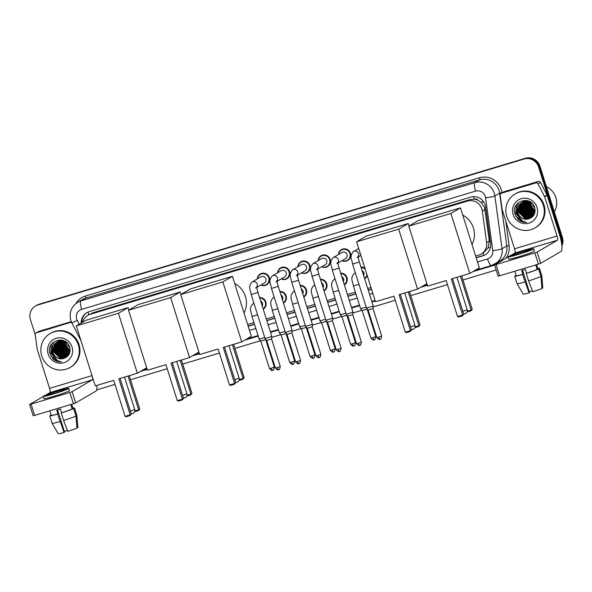 <?xml version="1.0" encoding="UTF-8"?>
<svg xmlns="http://www.w3.org/2000/svg" width="592" height="592" viewBox="0 0 592 592"><rect width="100%" height="100%" fill="white"/><g stroke="black" fill="none" stroke-linecap="round" stroke-linejoin="round"><path stroke-width="0.89" d="M367.225 275.591A6.297 6.105 59.7 0 1 364.65 278.728M340.689 273.156A6.297 6.105 59.7 0 1 344.366 284.819M320.405 279.246A6.297 6.105 59.7 0 1 324.083 290.909M300.122 285.337A6.297 6.105 59.7 0 1 303.8 296.992M279.838 291.427A6.297 6.105 59.7 0 1 283.516 303.082M259.555 297.517A6.297 6.105 59.7 0 1 263.233 309.172M338.432 254.553A6.297 6.105 59.7 0 1 350.434 253.302A6.297 6.105 59.7 0 1 342.006 260.672M318.148 260.643A6.297 6.105 59.7 0 1 330.151 259.392A6.297 6.105 59.7 0 1 321.722 266.763M297.865 266.733A6.297 6.105 59.7 0 1 309.868 265.482A6.297 6.105 59.7 0 1 301.439 272.845M277.581 272.823A6.297 6.105 59.7 0 1 289.584 271.573A6.297 6.105 59.7 0 1 281.156 278.936M257.298 278.906A6.297 6.105 59.7 0 1 269.301 277.663A6.297 6.105 59.7 0 1 260.872 285.026M475.657 256.047L478.736 255.13A11.81 11.448 -120.3 0 0 481.148 254.079L483.649 252.614L488.097 247.863L489.332 241.003L484.574 207.474L481.015 202.242L478.314 200.422A3.937 3.818 -120.3 0 0 474.222 199.141A11.81 2.819 -106.7 0 1 473.511 196.648M481.148 254.079A11.81 11.448 -120.3 0 0 486.617 242.587L482.332 211.048A11.81 11.448 -120.3 0 0 467.347 201.095L90.243 314.3A11.81 11.448 -120.3 0 0 82.643 322.218M474.222 199.141L474.029 199.201A11.81 11.448 59.7 0 1 478.314 200.422M474.029 199.201L469.856 199.63L92.752 312.835L87.831 315.351M247.634 324.505L253.946 322.603M266.296 318.903L274.229 316.52M286.58 312.813L294.52 310.43M306.863 306.723L314.803 304.34M327.147 300.632L335.087 298.25M347.43 294.542L355.37 292.159M367.713 288.452L370.969 287.475M360.972 267.066A6.297 6.105 59.7 0 1 364.909 268.25M476.22 257.823L482.702 255.877A11.81 11.448 -120.3 0 0 490.59 243.334L485.655 207.067A11.81 11.448 -120.3 0 0 470.677 197.114L89.17 311.644A11.81 11.448 -120.3 0 0 81.185 323.069M35.209 334.739L30.414 319.539A11.81 11.448 59.7 0 1 37.858 304.991L524.083 159.033A11.81 11.448 59.7 0 1 538.609 166.981L561.068 238.206A11.81 11.448 59.7 0 1 561.556 243.068M496.192 269.989L462.959 279.964M447.463 284.619L410.752 295.637M395.249 300.292L373.16 306.922M361.934 310.289L352.876 313.013M341.651 316.38L332.593 319.103M321.367 322.47L312.31 325.193M301.084 328.56L292.026 331.276M280.8 334.65L271.743 337.366M260.517 340.74L234.935 348.414M219.432 353.069L182.721 364.087M167.225 368.742L130.514 379.761M115.011 384.415L96.674 389.921M35.439 306.042L36.778 305.265A11.81 11.448 59.7 0 1 39.19 304.214L525.415 158.256A11.81 11.448 59.7 0 1 539.941 166.204L562.4 237.422L561.734 237.814A11.81 11.448 59.7 0 1 561.793 244.814A11.81 11.448 59.7 0 0 561.734 237.814L539.275 166.589L561.734 237.814L561.068 238.206M525.415 158.256L524.749 158.641A11.81 11.448 59.7 0 1 539.275 166.589A11.81 11.448 59.7 0 0 524.749 158.641L38.524 304.606L524.083 159.033M36.105 305.657A11.81 11.448 59.7 0 1 38.524 304.606A11.81 11.448 59.7 0 0 36.105 305.657M248.189 326.273L254.508 324.379M266.851 320.672L274.792 318.289M287.142 314.581L295.075 312.199M307.426 308.491L315.358 306.108M327.709 302.408L335.642 300.026M347.992 296.318L355.925 293.935M368.276 290.228L371.532 289.251M81.851 322.677A11.81 11.448 59.7 0 1 87.091 312.502M485.447 254.627A11.81 11.448 59.7 0 1 483.368 255.485L476.16 257.653M371.473 289.074L368.217 290.05M355.873 293.758L347.933 296.141M335.59 299.848L327.65 302.231M315.307 305.938L307.366 308.321M295.023 312.028L287.083 314.411M274.74 318.119L266.8 320.501M254.456 324.209L248.137 326.103M562.4 237.422A11.81 11.448 59.7 0 1 561.897 245.917M501.528 193.184A1.968 1.909 -120.3 0 0 501.121 193.362L503.622 191.897A1.968 1.909 59.7 0 1 504.029 191.727L501.528 193.184L535.76 182.913L538.261 181.448A1.968 1.909 59.7 0 1 540.555 182.454L547.03 195.049A1.968 1.909 59.7 0 1 547.156 195.367L559.521 234.565A15.747 3.759 -106.7 0 1 560.913 251.511L540.651 263.351L538.402 264.143L534.857 252.902L537.107 252.103L557.368 240.263A3.937 0.94 73.3 0 0 557.02 236.03L544.662 196.833A1.968 1.909 -120.3 0 0 544.529 196.514L538.054 183.92A1.968 1.909 -120.3 0 0 535.76 182.913M504.029 191.727L538.261 181.448M508.217 256.921L494.586 264.898L496.052 264.55L499.596 275.798L538.402 264.143M499.596 275.798L498.131 276.146L494.586 264.898M496.052 264.55L534.857 252.902M509.949 255.907L514.892 253.013A3.937 0.94 73.3 0 0 514.544 248.781L502.186 209.583A1.968 1.909 -120.3 0 1 502.112 209.25L500.21 195.279A1.968 1.909 -120.3 0 1 501.121 193.362M518.881 254.057A9.842 0.548 -17.5 0 0 530.351 249.883A9.842 0.548 -17.5 0 0 523.047 251.622A9.842 0.548 -17.5 0 0 511.577 255.803A9.842 0.548 -17.5 0 0 518.881 254.057M514.796 271.232L516.224 275.768A11.418 0.636 -17.5 0 0 522.899 274.274L521.715 270.529A11.418 0.636 -17.5 0 0 523.513 269.996A11.418 0.636 -17.5 0 0 525.378 269.427L526.562 273.178A11.418 0.636 -17.5 0 0 537.151 269.434L538.639 268.99L540.999 276.486L541.946 288.519A10.234 0.57 -17.5 0 1 532.726 291.767L528.582 280.867L526.221 273.371L526.562 273.178M508.202 256.861L508.905 259.111A13.387 0.747 -17.5 0 0 518.836 256.743A13.387 0.747 -17.5 0 0 534.435 251.067L533.732 248.818A13.387 0.747 -17.5 0 0 523.802 251.186A13.387 0.747 -17.5 0 0 508.202 256.861A13.387 0.747 -17.5 0 0 518.133 254.501A13.387 0.747 -17.5 0 0 533.732 248.818M541.924 288.282L542.775 288.03L541.835 275.998L539.467 268.502L537.987 268.953A11.418 0.636 -17.5 0 0 537.995 268.901L536.663 264.668M539.467 268.502A12.994 0.725 -17.5 0 0 539.497 268.428A12.994 0.725 -17.5 0 0 537.891 268.568M516.12 275.435A12.994 0.725 -17.5 0 0 515.588 275.672L515.654 275.894M516.143 275.509L515.588 275.672M523.261 294.12A10.234 0.57 -17.5 0 0 523.261 294.157L517.09 283.746A12.994 0.725 -17.5 0 0 517.09 283.746L514.722 276.242A12.994 0.725 -17.5 0 1 514.751 276.161L516.209 275.724M514.722 276.242A12.994 0.725 -17.5 0 0 522.558 274.473L529.063 292.87L529.574 292.566L522.551 270.285M541.835 275.998A12.994 0.725 -17.5 0 0 541.865 275.931A12.994 0.725 -17.5 0 0 541.865 275.924L539.497 268.428M517.09 283.746A12.994 0.725 -17.5 0 0 524.926 281.97M523.261 294.157A10.234 0.57 -17.5 0 0 529.063 292.87M532.363 290.82A7.874 0.444 -17.5 0 0 529.344 291.826M537.987 268.953L536.803 265.201A11.418 0.636 -17.5 0 1 535.967 265.69L537.151 269.434M526.221 273.371A12.994 0.725 -17.5 0 0 538.639 268.99M528.582 280.867A12.994 0.725 -17.5 0 0 540.999 276.486M546.394 186.658A17.716 17.175 59.7 0 1 555.881 197.602A17.716 17.175 59.7 0 1 554.334 211.855M506.759 216.428A19.684 19.085 59.7 0 1 515.136 193.939A19.684 19.085 59.7 0 1 543.375 205.431A19.684 19.085 59.7 0 1 535.005 227.92A19.684 19.085 59.7 0 1 506.759 216.428M515.136 193.939L515.802 193.547A19.684 19.085 59.7 0 1 544.041 205.047A19.684 19.085 59.7 0 1 535.671 227.535L535.005 227.92M528.242 200.888L522.684 202.02L520.938 203.478L518.94 212.158L525.215 218.359L531.268 217.612M522.166 202.346L520.671 203.633L518.673 212.313L524.949 218.515L531.135 217.693L533.688 215.318M534.931 208.502L534.694 207.659L528.064 201.665L521.626 202.634L519.613 204.255L517.438 212.239A8.895 8.628 59.7 0 0 527.983 219.07C533.51 217.471 535.775 213.727 534.776 207.829C531.409 194.531 510.57 201.184 514.87 213.897L518.17 219.506C520.649 221.563 523.461 222.474 526.606 222.252C521.397 221.489 518.355 218.404 517.467 212.979L517.438 212.239M522.869 202.035L521.996 202.856L519.998 211.544L526.273 217.738L531.779 217.271M522.729 202.094L521.73 203.012L519.732 211.699L526.007 217.893L531.653 217.36M523.461 201.828L521.056 210.922L527.331 217.123L532.267 216.887M523.313 201.879L520.79 211.078L527.065 217.271L532.141 216.99M524.075 201.665L522.114 210.301L528.39 216.502L532.726 216.465M523.92 201.702L521.848 210.456L528.123 216.657L532.615 216.576M524.712 201.539L523.173 209.686L529.448 215.88L533.163 215.999M524.549 201.569L522.906 209.842L529.181 216.036L533.059 216.117M525.378 201.465L524.231 209.065L530.506 215.266L533.577 215.481M525.215 201.48L523.964 209.22L530.24 215.421L533.473 215.614M526.073 201.435L525.289 208.443L531.564 214.644L533.932 214.911M525.896 201.435L525.023 208.599L531.298 214.8L533.851 215.059M526.806 201.465L526.347 207.829L532.622 214.023L534.265 214.282M526.621 201.458L526.088 207.984L532.356 214.178L534.184 214.445M527.568 201.561L527.405 207.207L533.681 213.409L534.554 213.586M527.376 201.532L527.146 207.363L533.414 213.564L534.487 213.764M528.382 201.746L528.464 206.586L534.805 212.802M528.175 201.687L528.205 206.741L534.746 213.009M529.255 202.027L529.529 205.972L534.998 211.914M529.033 201.946L529.263 206.127L534.953 212.151M530.21 202.449A8.895 8.628 59.7 0 0 530.217 202.982L530.587 205.35L535.109 210.878M529.966 202.331L530.321 205.505L535.094 211.159M532.563 203.781L528.33 201.509L521.626 202.634M521.759 202.56L519.88 204.099L517.882 212.78C519.754 217.575 523.121 219.676 527.983 219.07M522.817 201.946L522.425 202.19M523.876 201.324L523.491 201.576M526.236 200.414L522.988 201.939M523.224 201.731L522.847 201.998M524.934 200.703L524.549 200.954M524.423 201.043L524.053 201.317M524.801 200.784L524.408 201.021M524.283 201.11L523.905 201.376M525.481 200.422L525.111 200.703M525.341 200.488L524.963 200.762M537.003 207.348A12.832 12.439 59.7 0 1 528.922 223.147A12.832 12.439 59.7 0 1 513.131 214.511A12.832 12.439 59.7 0 1 521.212 198.712A12.832 12.439 59.7 0 1 537.003 207.348M529.026 205.668L528.375 201.776M528.138 204.862L532.023 211.536M524.956 206.719L528.848 213.394M521.781 208.576L525.674 215.251M527.139 216.332L529.337 217.39M520.723 209.191L524.616 215.873M518.252 202.76L516.749 212.72L518 215.532M516.246 205.061L515.691 213.342L522.211 220.794M528.101 203.707L528.53 205.838L532.985 212.114M527.183 200.821L527.102 201.317M527.08 201.495L526.976 202.878M527.043 204.329L527.472 206.453L531.927 212.735M533.089 213.468L534.361 214.067M520.686 208.036L521.123 210.167L525.57 216.45M518.437 202.605L516.883 212.646L517.793 214.859M516.572 204.595L515.824 213.261L521.411 220.261M515.758 216.25L523.002 221.933L526.606 222.252M462.744 215.081A21.652 20.986 59.7 0 1 473.43 227.994A21.652 20.986 59.7 0 1 472.031 244.54M446.176 280.534L457.52 316.52L462.648 314.988L451.296 279.002L469.789 273.445L450.882 213.468L408.776 226.114L427.683 286.091L446.176 280.534M457.52 316.52L458.652 316.957L462.315 315.854L463.765 314.33L452.51 278.64M408.776 226.114L418.359 220.505L460.465 207.866L479.379 267.843L469.789 273.445M460.465 207.866L450.882 213.468M462.315 315.854L463.765 314.33M461.671 275.887L472.231 309.379L470.788 310.904L467.051 311.977M460.465 276.249L471.114 310.03L472.231 309.379M467.288 311.185L471.114 310.03L470.788 310.904M393.961 296.207L405.313 332.201L410.434 330.662L399.089 294.675L417.582 289.118L398.668 229.141L356.562 241.788L375.476 301.765L393.961 296.207M405.313 332.201L406.445 332.63L410.108 331.527L411.551 330.003L400.296 294.313M426.921 283.664L417.582 289.118M356.562 241.788L366.152 236.178L408.258 223.539L398.668 229.141M409.02 225.966L408.258 223.539M410.108 331.527L411.551 330.003M409.464 291.56L420.024 325.052L418.574 326.577L414.844 327.65M408.251 291.923L418.907 325.704L420.024 325.052M415.081 326.858L418.907 325.704L418.574 326.577M234.713 283.531A21.652 20.986 59.7 0 1 245.406 296.444A21.652 20.986 59.7 0 1 244 312.99M218.145 348.991L229.496 384.978L234.617 383.438L223.273 347.452L241.765 341.902L222.851 281.925L180.745 294.564L199.659 354.541L218.145 348.991M229.496 384.978L230.628 385.407L234.291 384.312L235.734 382.787L224.479 347.09M180.745 294.564L190.335 288.955L232.441 276.316L251.348 336.293L241.765 341.902M232.441 276.316L222.851 281.925M234.291 384.312L235.734 382.787M233.648 344.337L244.207 377.829L242.757 379.361L239.027 380.427M232.434 344.699L243.09 378.488L244.207 377.829M239.257 379.635L243.09 378.488L242.757 379.361M165.938 364.665L177.282 400.651L182.41 399.112L171.058 363.125L189.551 357.575L170.644 297.598L128.538 310.238L147.445 370.215L165.938 364.665M177.282 400.651L178.414 401.08L182.077 399.985L183.527 398.46L172.272 362.763M198.89 352.114L189.551 357.575M128.538 310.238L138.121 304.628L180.227 291.989L170.644 297.598M180.997 294.416L180.227 291.989M182.077 399.985L183.527 398.46M181.433 360.01L191.993 393.502L190.55 395.034L186.813 396.1M180.227 360.373L190.876 394.161L191.993 393.502M187.05 395.308L190.876 394.161L190.55 395.034M113.723 380.338L125.075 416.324L130.196 414.785L118.851 378.799L137.344 373.249L118.43 313.272L76.324 325.911L95.238 385.888L113.723 380.338M125.075 416.324L126.207 416.753L129.87 415.658L131.313 414.134L120.058 378.436M146.683 367.787L137.344 373.249M76.324 325.911L85.914 320.302L128.02 307.662L118.43 313.272M128.782 310.09L128.02 307.662M129.87 415.658L131.313 414.134M129.226 375.683L139.786 409.176L138.336 410.707L134.606 411.773M128.013 376.046L138.669 409.834L139.786 409.176M134.843 410.981L138.669 409.834L138.336 410.707M380.012 339.253A2.56 0.614 -106.7 0 1 379.983 339.268A2.56 0.614 -106.7 0 1 378.702 337.129L381.685 336.041L373.012 308.536L373.241 305.99L366.485 308.121L352.61 264.106C352.062 259.311 348.917 256.78 353.505 251.511A3.545 3.434 59.7 0 1 358.308 256.38M373.012 308.536L368.135 310.075L366.485 308.121M336.796 263.714L338.039 262.189C338.247 263.077 337.381 261.634 339.083 268.065L332.327 270.196C331.772 265.401 328.634 262.87 333.222 257.601L341.954 252.495A3.545 3.434 59.7 0 1 347.038 254.56A3.545 3.434 59.7 0 1 345.536 258.608L338.032 262.996M338.668 254.412A5.905 5.728 59.7 0 1 349.902 253.509A5.905 5.728 59.7 0 1 342.243 260.532M339.083 268.065L352.958 312.073L348.829 313.575L346.202 314.211L332.327 270.196M359.729 345.336A2.56 0.614 -106.7 0 1 359.699 345.351A2.56 0.614 -106.7 0 1 358.419 343.219L361.401 342.132L352.728 314.618L347.844 316.158L346.202 314.211M316.513 269.804L317.756 268.28C317.963 269.168 317.097 267.725 318.799 274.155L312.043 276.286C311.488 271.491 308.351 268.953 312.939 263.692L321.671 258.578A3.545 3.434 59.7 0 1 326.754 260.65A3.545 3.434 59.7 0 1 325.245 264.698L317.749 269.086M318.385 260.502A5.905 5.728 59.7 0 1 329.618 259.599A5.905 5.728 59.7 0 1 321.959 266.622M339.445 351.426A2.56 0.614 -106.7 0 1 339.416 351.441A2.56 0.614 -106.7 0 1 338.136 349.31L341.118 348.222L332.445 320.709L332.674 318.17L325.918 320.294L312.043 276.286M332.445 320.709L327.561 322.248L325.918 320.294M296.229 275.894L297.473 274.37C297.68 275.258 296.814 273.807 298.516 280.245L291.76 282.377C291.205 277.581 288.067 275.043 292.648 269.782L301.387 264.668A3.545 3.434 59.7 0 1 306.471 266.74A3.545 3.434 59.7 0 1 304.961 270.788L297.465 275.169M298.102 266.592A5.905 5.728 59.7 0 1 309.335 265.69A5.905 5.728 59.7 0 1 301.676 272.712M319.162 357.516A2.56 0.614 -106.7 0 1 319.132 357.531A2.56 0.614 -106.7 0 1 317.852 355.4L320.834 354.312L312.162 326.799L312.391 324.253L305.635 326.384L291.76 282.377M312.162 326.799L307.278 328.338L305.635 326.384M275.946 281.984L277.189 280.46C277.396 281.341 276.531 279.898 278.233 286.336L271.476 288.467C270.921 283.664 267.784 281.133 272.364 275.865L281.104 270.759A3.545 3.434 59.7 0 1 286.188 272.831A3.545 3.434 59.7 0 1 284.678 276.878L277.182 281.259M277.818 272.683A5.905 5.728 59.7 0 1 289.051 271.78A5.905 5.728 59.7 0 1 281.392 278.795M298.879 363.606A2.56 0.614 -106.7 0 1 298.849 363.621A2.56 0.614 -106.7 0 1 297.569 361.483L300.551 360.402L291.878 332.889L292.108 330.343L285.351 332.475L271.476 288.467M291.878 332.889L286.994 334.428L285.351 332.475M255.663 288.075L256.906 286.543C257.113 287.431 256.247 285.988 257.949 292.418L251.193 294.55C250.638 289.754 247.5 287.224 252.081 281.955L260.82 276.849A3.545 3.434 59.7 0 1 265.904 278.921A3.545 3.434 59.7 0 1 264.395 282.969L256.898 287.349M257.535 278.773A5.905 5.728 59.7 0 1 268.768 277.87A5.905 5.728 59.7 0 1 261.109 284.885M271.595 338.972L271.824 336.434L265.068 338.565L251.193 294.55M277.285 367.573L280.268 366.492L271.595 338.979L266.711 340.511L275.391 368.032C277.197 369.793 278.151 370.377 278.262 369.778L278.566 369.711A2.56 0.614 -106.7 0 1 277.285 367.573L275.391 368.032M362.112 270.677A3.545 3.434 59.7 0 1 363.643 275.554M361.12 267.547A5.905 5.728 59.7 0 1 365.227 269.256M374.107 339.815A2.56 0.614 -106.7 0 1 374.077 339.83A2.56 0.614 -106.7 0 1 372.797 337.699L375.779 336.611L367.107 309.098L362.223 310.637L360.58 308.691L366.159 307.085M366.936 274.673A5.905 5.728 59.7 0 1 364.524 278.336L366.248 277.337M341.828 276.767A3.545 3.434 59.7 0 1 343.36 281.644M340.837 273.637A5.905 5.728 59.7 0 1 344.241 284.419L345.965 283.427M353.824 345.906A2.56 0.614 -106.7 0 1 353.794 345.92A2.56 0.614 -106.7 0 1 352.514 343.789L355.496 342.701L346.823 315.188L341.939 316.727L340.296 314.774L345.876 313.175M321.545 282.858A3.545 3.434 59.7 0 1 323.077 287.727M320.553 279.727A5.905 5.728 59.7 0 1 323.957 290.509L325.681 289.518M333.54 351.996A2.56 0.614 -106.7 0 1 333.511 352.011A2.56 0.614 -106.7 0 1 332.23 349.879L335.213 348.792L326.54 321.278L321.656 322.818L320.013 320.864L325.593 319.266M301.261 288.948A3.545 3.434 59.7 0 1 302.793 293.817M300.27 285.818A5.905 5.728 59.7 0 1 303.674 296.599L305.398 295.6M314.929 354.882C314.448 357.376 313.997 358.404 313.568 357.968L313.227 358.101A2.56 0.614 -106.7 0 1 313.227 358.101A2.56 0.614 -106.7 0 1 311.947 355.97L314.929 354.882L306.256 327.369L301.372 328.908L299.73 326.954L305.309 325.348M280.978 295.031A3.545 3.434 59.7 0 1 282.51 299.907M279.986 291.908A5.905 5.728 59.7 0 1 283.39 302.69L285.115 301.691M292.973 364.176A2.56 0.614 -106.7 0 1 292.944 364.191A2.56 0.614 -106.7 0 1 291.664 362.052L294.646 360.972L285.973 333.459L281.089 334.998L279.439 333.037L272.283 310.326C271.728 305.524 268.59 302.993 273.171 297.724A3.545 3.434 59.7 0 1 274.266 297.325M285.026 331.439L279.446 333.044M260.695 301.121A3.545 3.434 59.7 0 1 262.226 305.997M259.703 297.991A5.905 5.728 59.7 0 1 263.107 308.78M271.38 368.143L274.362 367.055L265.69 339.542L260.806 341.088L269.478 368.594C271.291 370.355 272.246 370.94 272.35 370.348L272.66 370.281A2.56 0.614 -106.7 0 1 271.38 368.143L269.478 368.594M264.742 337.529L259.155 339.127L252 316.409C251.445 311.614 248.307 309.083 252.888 303.814A3.545 3.434 59.7 0 1 253.983 303.415M36.541 332.771A1.968 1.909 -120.3 0 0 36.134 332.948L38.635 331.483A1.968 1.909 59.7 0 1 39.035 331.313L36.541 332.771L71.454 322.1M39.035 331.313L71.262 321.641M96.903 385.385A15.747 3.759 -106.7 0 1 95.919 391.097L75.665 402.937L73.415 403.729L69.871 392.489L72.12 391.689L92.374 379.849A3.937 0.94 73.3 0 0 92.3 376.571M43.223 396.507L29.6 404.484L31.058 404.136L34.61 415.384L73.415 403.729M34.61 415.384L33.145 415.732L29.6 404.484M31.058 404.136L69.871 392.489M44.962 395.493L49.906 392.6A3.937 0.94 73.3 0 0 49.558 388.367L37.2 349.169A1.968 1.909 -120.3 0 1 37.126 348.836L35.224 334.865A1.968 1.909 -120.3 0 1 36.134 332.948M71.61 322.44A1.968 1.909 -120.3 0 0 70.774 322.499M53.894 393.643A9.842 0.548 -17.5 0 0 65.364 389.469A9.842 0.548 -17.5 0 0 58.06 391.208A9.842 0.548 -17.5 0 0 46.59 395.389A9.842 0.548 -17.5 0 0 53.894 393.643M49.802 410.818L51.23 415.355A11.418 0.636 -17.5 0 0 57.912 413.86L56.728 410.115A11.418 0.636 -17.5 0 0 58.519 409.583A11.418 0.636 -17.5 0 0 60.391 409.013L61.568 412.765A11.418 0.636 -17.5 0 0 72.165 409.02L73.645 408.576L76.013 416.072L76.953 428.105A10.234 0.57 -17.5 0 1 67.732 431.353L63.596 420.453L61.235 412.957L61.568 412.765M43.209 396.455L43.919 398.697A13.387 0.747 -17.5 0 0 53.85 396.329A13.387 0.747 -17.5 0 0 69.449 390.653L68.739 388.404A13.387 0.747 -17.5 0 0 58.808 390.772A13.387 0.747 -17.5 0 0 43.209 396.455A13.387 0.747 -17.5 0 0 53.139 394.087A13.387 0.747 -17.5 0 0 68.739 388.404M76.938 427.868L77.789 427.616L76.842 415.584L74.481 408.088L72.994 408.539A11.418 0.636 -17.5 0 0 73.008 408.487L71.676 404.255M74.481 408.088A12.994 0.725 -17.5 0 0 74.511 408.014A12.994 0.725 -17.5 0 0 72.905 408.154M51.127 415.022A12.994 0.725 -17.5 0 0 50.594 415.258L50.66 415.48M51.149 415.096L50.594 415.258M58.275 433.707A10.234 0.57 -17.5 0 0 58.275 433.744L52.096 423.332A12.994 0.725 -17.5 0 0 52.096 423.332L49.735 415.828A12.994 0.725 -17.5 0 1 49.765 415.747L51.223 415.31M49.735 415.828A12.994 0.725 -17.5 0 0 57.572 414.06L64.077 432.456L64.587 432.153L57.557 409.871M76.842 415.584A12.994 0.725 -17.5 0 0 76.879 415.517A12.994 0.725 -17.5 0 0 76.879 415.51L74.511 408.014M52.096 423.332A12.994 0.725 -17.5 0 0 59.933 421.556M77.789 427.616A10.234 0.57 -17.5 0 0 77.796 427.594L76.879 415.517M58.275 433.744A10.234 0.57 -17.5 0 0 64.077 432.456M67.377 430.406A7.874 0.444 -17.5 0 0 64.35 431.413M72.994 408.539L71.817 404.787A11.418 0.636 -17.5 0 1 70.981 405.276L72.165 409.02M61.235 412.957A12.994 0.725 -17.5 0 0 73.645 408.576M63.596 420.453A12.994 0.725 -17.5 0 0 76.013 416.072M41.773 356.014A19.684 19.085 59.7 0 1 50.142 333.525A19.684 19.085 59.7 0 1 78.388 345.018A19.684 19.085 59.7 0 1 70.011 367.506A19.684 19.085 59.7 0 1 41.773 356.014M50.142 333.525L50.816 333.133A19.684 19.085 59.7 0 1 79.054 344.633A19.684 19.085 59.7 0 1 70.677 367.121L70.011 367.506M57.313 341.865L55.951 343.064L53.946 351.744L60.221 357.945L66.274 357.198M57.172 341.932L55.685 343.219L53.687 351.9L59.962 358.101L66.141 357.279L68.702 354.904M69.945 348.089L69.708 347.245L63.078 341.251L56.632 342.22L54.627 343.841L52.451 351.826A8.895 8.628 59.7 0 0 62.989 358.656C68.524 357.057 70.788 353.313 69.782 347.415C66.422 334.117 45.577 340.77 49.883 353.483L53.184 359.092C55.663 361.15 58.475 362.06 61.612 361.838C56.41 361.076 53.361 357.99 52.481 352.566L52.451 351.826M57.883 341.621L57.01 342.442L55.012 351.13L61.279 357.324L66.785 356.858M57.735 341.68L56.743 342.598L54.745 351.285L61.02 357.479L66.659 356.946M58.475 341.414L56.07 350.508L62.338 356.71L67.273 356.473M58.319 341.466L55.803 350.664L62.079 356.858L67.155 356.576M59.089 341.251L57.128 349.887L63.403 356.088L67.74 356.051M58.934 341.288L56.862 350.042L63.137 356.243L67.629 356.162M59.725 341.125L58.186 349.273L64.461 355.466L68.176 355.585M59.563 341.155L57.92 349.428L64.195 355.622L68.073 355.703M60.391 341.051L59.244 348.651L65.52 354.852L68.583 355.067M60.221 341.066L58.978 348.806L65.253 355.008L68.487 355.2M61.087 341.022L60.303 348.029L66.578 354.231L68.946 354.497M60.909 341.022L60.036 348.185L66.311 354.386L68.864 354.645M61.812 341.051L61.361 347.415L67.636 353.609L69.271 353.868M61.627 341.044L61.094 347.571L67.37 353.764L69.197 354.031M62.582 341.147L62.419 346.794L68.694 352.995L69.567 353.172M62.382 341.118L62.153 346.949L68.428 353.15L69.493 353.35M63.396 341.332L63.477 346.172L69.812 352.388M63.189 341.273L63.211 346.327L69.76 352.595M64.269 341.614L64.535 345.558L70.011 351.5M64.047 341.532L64.269 345.713L69.967 351.737M65.224 342.035A8.895 8.628 59.7 0 0 65.231 342.568L65.594 344.936L70.122 350.464M64.979 341.917L65.335 345.092L70.1 350.745M67.577 343.367L63.344 341.096L56.632 342.22M56.765 342.146L54.893 343.686L52.888 352.366C54.767 357.161 58.134 359.263 62.989 358.656M57.824 341.532L57.439 341.776M63.248 340.474L57.306 341.85M58.882 340.911L58.497 341.162M58.371 341.244L58.001 341.525M61.25 340L58.364 341.229M58.231 341.318L57.861 341.584M59.947 340.289L59.555 340.541M59.814 340.37L59.059 340.903M59.296 340.696L58.919 340.962M60.569 339.934L60.118 340.289M60.354 340.074L59.977 340.348M72.017 346.934A12.832 12.439 59.7 0 1 63.936 362.733A12.832 12.439 59.7 0 1 48.144 354.097A12.832 12.439 59.7 0 1 56.225 338.298A12.832 12.439 59.7 0 1 72.017 346.934M64.032 345.254L63.388 341.362M63.144 344.448L67.037 351.123M59.97 346.305L63.862 352.98M56.795 348.163L60.68 354.837M62.153 355.918L64.35 356.976M55.737 348.777L59.622 355.459M53.265 342.346L51.763 352.307L53.014 355.119M51.26 344.648L50.705 352.928L57.217 360.38M63.115 343.293L63.544 345.425L67.991 351.7M62.197 340.407L62.116 340.903M62.086 341.081L61.99 342.465M62.056 343.915L62.486 346.039L66.933 352.321M68.102 353.054L69.368 353.653M55.7 347.622L56.129 349.754L60.584 356.036M53.45 342.191L51.896 352.233L52.806 354.445M51.578 344.181L50.838 352.847L56.425 359.847M50.771 355.836L58.016 361.52L61.612 361.838M485.04 209.464L482.332 211.048M88.534 314.937A3.937 3.818 -120.3 0 0 87.564 315.514M483.849 255.33A11.81 2.819 -106.7 0 1 483.005 252.991M488.097 247.863A11.81 1.14 -7.7 0 0 490.413 247.523M481.015 202.242A11.81 1.14 -7.7 0 0 483.657 201.872M88.83 314.766A11.81 2.819 -106.7 0 1 88.06 312.043M469.856 199.63L467.347 201.095M489.332 241.003L486.617 242.587M92.752 312.835L90.243 314.3M477.515 261.945L487.519 258.948A7.874 7.629 -120.3 0 0 492.773 250.586L485.588 197.758A7.874 7.629 -120.3 0 0 475.605 191.12L81.644 309.387A7.874 7.629 -120.3 0 0 77.204 320.353L79.202 324.231M81.644 309.387A7.874 1.88 73.3 0 1 80.949 300.914L474.902 182.654A15.747 15.266 59.7 0 1 494.276 193.251A15.747 15.266 59.7 0 1 494.875 195.922L499.626 193.14A15.747 15.266 -120.3 0 0 499.034 190.469A15.747 15.266 -120.3 0 0 479.661 179.872L85.699 298.139A15.747 15.266 -120.3 0 0 82.48 299.537L77.73 302.312A15.747 15.266 59.7 0 1 80.949 300.914L85.699 298.139A1.968 0.474 -106.7 0 0 85.522 296.022L479.483 177.755A1.968 0.474 -106.7 0 1 479.661 179.872L474.902 182.654A7.874 1.88 73.3 0 0 475.605 191.12M77.73 302.312C71.232 306.73 68.931 312.783 70.84 320.472L71.869 322.973L77.204 320.353M479.483 177.755A17.716 17.175 59.7 0 1 501.276 189.677A17.716 17.175 59.7 0 1 501.949 192.681L501.979 192.866M505.82 221.09L509.135 245.51A17.716 17.175 59.7 0 1 505.931 258.253M494.66 265.112L472.838 271.661M427.431 285.292L420.631 287.335M375.224 300.965L371.968 301.942M359.618 305.65L351.685 308.032M339.334 311.74L331.402 314.123M319.051 317.83L311.118 320.213M298.768 323.92L290.835 326.303M278.484 330.01L270.551 332.393M258.201 336.101L244.814 340.119M199.408 353.75L192.6 355.792M147.193 369.423L140.393 371.465M75.939 303.541A17.716 17.175 59.7 0 1 85.522 296.022M538.609 166.981L539.941 166.204M37.858 304.991L39.19 304.214M485.588 197.758A7.874 0.762 -7.7 0 0 494.875 195.922L502.06 248.744L506.819 245.969L499.626 193.14L501.949 192.681M492.773 250.586A7.874 0.762 -7.7 0 0 502.06 248.744A15.747 15.266 59.7 0 1 494.764 264.069A15.747 15.266 59.7 0 1 491.545 265.468A7.874 1.88 73.3 0 1 491.449 265.512L499.522 261.287A15.747 15.266 -120.3 0 0 506.819 245.969L509.135 245.51M249.491 330.395L255.811 328.501M268.154 324.793L276.094 322.411M288.437 318.703L296.377 316.32M308.721 312.62L316.661 310.238M329.004 306.53L336.944 304.147M349.287 300.44L357.228 298.057M369.571 294.35L372.827 293.373M496.688 262.944A1.968 0.474 -106.7 0 1 496.984 263.484M487.519 258.948A7.874 1.88 73.3 0 0 491.449 265.512L474.836 270.5M483.368 255.485L482.702 255.877M514.892 253.013L557.368 240.263M514.544 248.781L557.02 236.03M547.156 195.367L544.662 196.833M537.107 252.103L540.651 263.351M544.529 196.514L547.03 195.049M540.555 182.454L538.054 183.92M462.803 311.296L467.177 309.749A3.152 3.152 0 0 1 463.595 313.79M410.596 326.969L414.97 325.422A3.152 3.152 0 0 1 411.381 329.463M234.78 379.746L239.153 378.207A3.152 3.152 0 0 1 235.564 382.247M182.565 395.419L186.939 393.88A3.152 3.152 0 0 1 183.357 397.92M130.358 411.092L134.732 409.553A3.152 3.152 0 0 1 131.143 413.593M357.08 257.631L358.33 256.099C358.53 256.987 357.664 255.544 359.366 261.975L352.61 264.106M378.702 337.129L376.808 337.581L368.135 310.067M333.222 257.601A3.545 3.434 59.7 0 1 338.025 262.471M358.419 343.219L356.525 343.671L347.852 316.158M312.939 263.692A3.545 3.434 59.7 0 1 317.741 268.561M338.136 349.31L336.241 349.761L327.568 322.248M292.648 269.782A3.545 3.434 59.7 0 1 297.458 274.644M317.852 355.4L315.958 355.851L307.278 328.338M272.364 275.865A3.545 3.434 59.7 0 1 277.174 280.734M297.569 361.483L295.674 361.941L286.994 334.428M278.595 369.697A2.56 0.614 -106.7 0 1 278.566 369.711L278.906 369.578C279.335 370.015 279.787 368.986 280.268 366.492M252.081 281.955A3.545 3.434 59.7 0 1 256.891 286.824M358.996 284.367L353.417 285.966C352.869 281.17 349.724 278.64 354.312 273.371A3.545 3.434 59.7 0 1 355.4 272.971M372.797 337.699L370.903 338.15L362.223 310.637M338.713 290.457L333.133 292.056C332.578 287.261 329.441 284.73 334.029 279.461A3.545 3.434 59.7 0 1 335.116 279.054M352.514 343.789L350.619 344.241L341.939 316.727M318.429 296.548L312.85 298.146C312.295 293.351 309.157 290.82 313.745 285.551A3.545 3.434 59.7 0 1 314.833 285.144M332.23 349.879L330.336 350.331L321.656 322.818M298.146 302.638L292.566 304.236C292.011 299.441 288.874 296.903 293.454 291.641A3.545 3.434 59.7 0 1 294.55 291.234M311.947 355.97L310.053 356.421L301.372 328.908M277.863 308.721L272.283 310.326M291.664 362.052L289.762 362.511L281.089 334.998M272.69 370.266A2.56 0.614 -106.7 0 1 272.66 370.281L273.001 370.148C273.423 370.585 273.881 369.549 274.362 367.055M257.579 314.811L252 316.409M49.906 392.6L92.374 379.849M49.558 388.367L91.997 375.624M72.12 391.689L75.665 402.937M142.391 370.296L147.031 368.905M194.598 354.623L199.245 353.232M246.812 338.95L258.038 335.575M270.389 331.875L278.321 329.492M290.672 325.785L298.605 323.402M310.955 319.695L318.888 317.312M331.239 313.605L339.172 311.222M351.522 307.514L359.455 305.132M371.806 301.424L375.062 300.447M422.629 286.173L427.269 284.774M71.869 322.973L80.993 340.726M542.783 288.008L541.865 275.931M456.95 277.3L467.177 309.749M404.736 292.973L414.97 325.422M228.919 345.758L239.153 378.207M176.712 361.431L186.939 393.88M124.498 377.104L134.732 409.553M381.685 336.041C381.204 338.535 380.752 339.571 380.323 339.135L379.679 339.334C379.576 339.926 378.614 339.342 376.808 337.581M358.678 248.485L353.505 251.511M360.861 255.418L358.315 256.906M359.366 261.975L373.241 305.983M361.401 342.132C360.92 344.625 360.469 345.654 360.04 345.225L359.396 345.425C359.285 346.017 358.33 345.432 356.525 343.671M341.429 250.061L343.434 248.892M352.728 314.618L352.958 312.08M347.393 260.258L349.391 259.089M341.118 348.222C340.637 350.716 340.185 351.744 339.756 351.315L339.112 351.515C339.001 352.107 338.047 351.522 336.241 349.761M321.145 256.151L323.151 254.982M327.11 266.348L329.108 265.179M318.799 274.155L332.674 318.163M320.834 354.312C320.353 356.806 319.902 357.834 319.473 357.405L318.829 357.605C318.718 358.197 317.763 357.612 315.958 355.851M300.862 262.241L302.867 261.072M306.826 272.438L308.824 271.269M298.516 280.245L312.391 324.253M300.551 360.402C300.07 362.896 299.619 363.925 299.189 363.488L298.546 363.695C298.435 364.287 297.48 363.703 295.674 361.941M280.578 268.331L282.584 267.162M286.543 278.529L288.541 277.359M278.233 286.336L292.108 330.343M260.295 274.422L262.3 273.252M266.259 284.619L268.257 283.442M257.949 292.418L271.824 336.426M266.718 340.518L265.068 338.565M375.779 336.611C375.298 339.105 374.847 340.134 374.418 339.704L373.774 339.904C373.663 340.496 372.708 339.912 370.903 338.15M355.341 272.771L354.312 273.371M353.417 285.966L360.58 308.684M355.496 342.701C355.015 345.195 354.564 346.224 354.134 345.795L353.491 345.994C353.38 346.586 352.425 346.002 350.619 344.241M335.057 278.862L334.029 279.461M333.133 292.056L340.296 314.774M335.213 348.792C334.732 351.285 334.28 352.314 333.851 351.885L333.207 352.085C333.096 352.677 332.142 352.092 330.336 350.331M314.774 284.944L313.745 285.551M312.85 298.146L320.013 320.864M294.49 291.035L293.454 291.641M292.566 304.236L299.73 326.954M310.053 356.421C311.858 358.182 312.813 358.767 312.916 358.175L313.227 358.101M294.646 360.972C294.165 363.466 293.706 364.494 293.284 364.058L292.633 364.258C292.529 364.857 291.575 364.272 289.762 362.511M274.207 297.125L273.171 297.724M253.924 303.215L252.888 303.814M260.806 341.088L259.163 339.135M263.107 308.787L264.831 307.781"/></g></svg>
